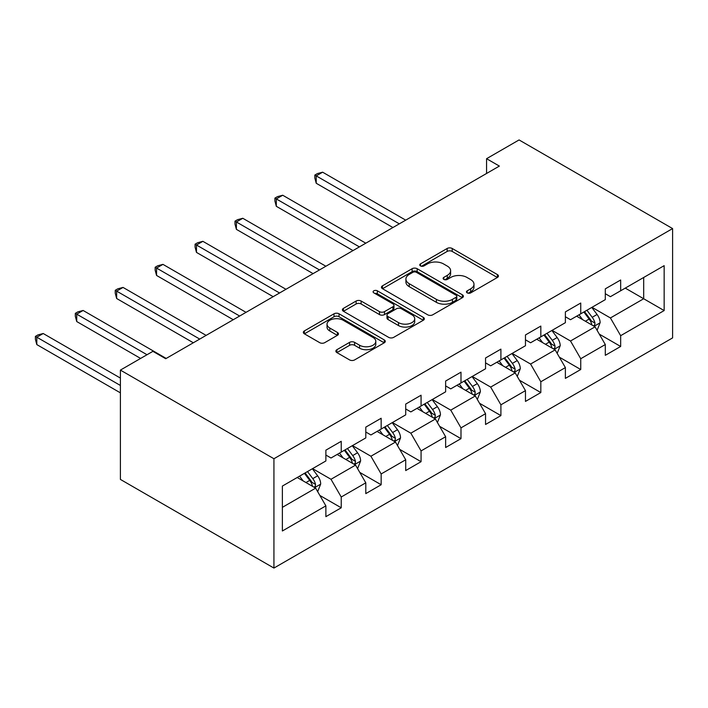 <?xml version="1.0" encoding="UTF-8"?>
<svg xmlns="http://www.w3.org/2000/svg" width="708" height="708" viewBox="0 0 708 708"><rect width="100%" height="100%" fill="white"/><g stroke="black" fill="none" stroke-linecap="round" stroke-linejoin="round"><path stroke-width="1.06" d="M467.2 292.882A2.487 1.434 0 0 0 470.714 292.882L497.397 277.474A3.549 2.053 0 0 0 498.441 276.023A3.549 2.053 0 0 0 497.397 274.571L452.191 248.473A3.549 2.053 0 0 0 447.164 248.473L420.481 263.88A2.487 1.434 0 0 0 419.756 264.898A2.487 1.434 0 0 0 420.481 265.907A2.487 1.434 0 0 0 423.995 265.907L427.455 263.916A11.363 6.567 0 0 1 443.527 263.916L447.297 266.093A11.363 6.567 0 0 1 450.624 270.73A11.363 6.567 0 0 1 447.297 275.368L443.836 277.368A2.487 1.434 0 0 0 443.111 278.377A2.487 1.434 0 0 0 443.836 279.394A2.487 1.434 0 0 0 447.359 279.394L450.81 277.403A11.363 6.567 0 0 1 466.882 277.403L470.652 279.58A11.363 6.567 0 0 1 473.979 284.218A11.363 6.567 0 0 1 470.652 288.855L467.2 290.846A2.487 1.434 0 0 0 466.466 291.864A2.487 1.434 0 0 0 467.2 292.882L467.2 290.846M336.902 349.69A3.549 2.053 0 0 0 335.866 351.141A3.549 2.053 0 0 0 336.902 352.593L349.593 359.912A3.549 2.053 0 0 0 354.611 359.912L384.249 342.796A3.549 2.053 0 0 0 385.294 341.353A3.549 2.053 0 0 0 384.249 339.902L339.044 313.794A3.549 2.053 0 0 0 334.017 313.794L304.378 330.91A3.549 2.053 0 0 0 303.343 332.362A3.549 2.053 0 0 0 304.378 333.813L319.697 342.654A3.549 2.053 0 0 0 324.724 342.654L337.406 335.335A3.549 2.053 0 0 0 338.451 333.884A3.549 2.053 0 0 0 337.406 332.433L329.813 328.043A9.505 5.487 0 0 1 327.025 324.167A9.505 5.487 0 0 1 332.893 319.096A9.505 5.487 0 0 1 343.247 320.29L373.01 337.468A9.505 5.487 0 0 1 375.798 341.353A9.505 5.487 0 0 1 369.93 346.416A9.505 5.487 0 0 1 359.576 345.23L354.611 342.362A3.549 2.053 0 0 0 349.593 342.362L336.902 349.69L336.902 352.593M672.6 228.578L519.07 139.936L486.573 158.698L499.37 166.079L165.699 358.726L152.901 351.336L120.404 370.098L273.934 458.74L672.6 228.578L672.6 337.902L273.934 568.064L273.934 458.74M427.703 314.812A3.549 2.053 0 0 0 432.73 314.812L462.359 297.705A3.549 2.053 0 0 0 463.404 296.254A3.549 2.053 0 0 0 462.359 294.802L417.154 268.704A3.549 2.053 0 0 0 412.127 268.704L382.488 285.811A3.549 2.053 0 0 0 381.453 287.262A3.549 2.053 0 0 0 382.488 288.714L427.703 314.812M374.824 293.422A2.487 1.434 0 0 1 377.346 293.767L377.346 290.811L423.304 317.352A3.549 2.053 0 0 1 424.349 318.804A3.549 2.053 0 0 1 423.304 320.255L393.666 337.362A3.549 2.053 0 0 1 388.648 337.362L343.433 311.263L343.433 308.361A3.549 2.053 0 0 0 342.398 309.812A3.549 2.053 0 0 0 343.433 311.263M343.433 308.361L356.115 301.042A3.549 2.053 0 0 1 361.142 301.042L379.479 311.626A3.549 2.053 0 0 0 384.497 311.626L392.913 306.768A3.549 2.053 0 0 0 393.958 305.316A3.549 2.053 0 0 0 392.913 303.865L373.824 292.846A2.487 1.434 0 0 1 373.098 291.829A2.487 1.434 0 0 1 374.629 290.501A2.487 1.434 0 0 1 377.346 290.811M319.866 495.458L341.229 507.786L341.229 497.007L365.797 482.821L365.797 493.609L381.152 484.741L381.152 473.962L405.711 459.775L405.711 470.563L421.065 461.696L421.065 450.916L445.633 436.73L445.633 447.518L460.988 438.65L460.988 427.871L485.546 413.684L485.546 424.473L500.901 415.605L500.901 404.817L525.469 390.639L525.469 401.418L540.824 392.559L540.824 381.771L565.382 367.594L565.382 378.373L580.737 369.514L580.737 358.726L605.305 344.548L605.305 355.327L620.659 346.469L620.659 335.68L664.157 310.564L664.157 265.659L643.687 277.474L643.687 298.749L664.157 310.564M341.229 507.786L325.875 516.654L325.875 505.866L282.377 530.982L282.377 486.069L325.875 460.961L325.875 450.173L341.229 441.305L341.229 452.093L365.797 437.916L365.797 427.128L381.152 418.26L381.152 429.048L405.711 414.861L405.711 404.082L421.065 395.214L421.065 406.003L445.633 391.816L445.633 381.037L460.988 372.169L460.988 382.957L485.546 368.771L485.546 357.991L500.901 349.124L500.901 359.912L525.469 345.725L525.469 334.946L540.824 326.078L540.824 336.866L565.382 322.68L565.382 311.892L580.737 303.033L580.737 313.812L605.305 299.634L605.305 288.846L620.659 279.987L620.659 290.767L664.157 265.659M337.141 454.456L355.558 465.094L330.999 479.281L312.573 468.643M325.875 455.049L330.999 458.005L341.229 452.093M330.999 479.281L341.229 497.007M355.558 465.094L365.797 482.821M377.054 431.411L395.48 442.049L370.912 456.235L352.487 445.598M365.797 432.004L370.912 434.96L381.152 429.048M370.912 456.235L381.152 473.962M395.48 442.049L405.711 459.775M416.977 408.366L435.393 419.003L410.835 433.181L392.409 422.552M405.711 408.959L410.835 411.914L421.065 406.003M410.835 433.181L421.065 450.916M435.393 419.003L445.633 436.73M456.89 385.32L475.316 395.958L450.748 410.136L432.322 399.498M445.633 385.913L450.748 388.869L460.988 382.957M450.748 410.136L460.988 427.871M475.316 395.958L485.546 413.684M496.804 362.275L515.229 372.912L490.671 387.09L472.245 376.452M485.546 362.868L490.671 365.815L500.901 359.912M490.671 387.09L500.901 404.817M515.229 372.912L525.469 390.639M536.726 339.229L555.152 349.867L530.584 364.045L512.158 353.407M525.469 339.813L530.584 342.769L540.824 336.866M530.584 364.045L540.824 381.771M555.152 349.867L565.382 367.594M576.639 316.184L595.065 326.822L570.506 340.999L552.081 330.362M565.382 316.768L570.506 319.724L580.737 313.812M570.506 340.999L580.737 358.726M595.065 326.822L605.305 344.548M625.261 288.112L643.687 298.749L610.42 317.954L591.994 307.316M605.305 293.723L610.42 296.679L620.659 290.767M610.42 317.954L620.659 335.68M120.404 370.098L120.404 479.422L273.934 568.064M486.573 158.698L486.573 173.469M282.377 507.344L315.644 488.139L297.218 477.502M315.644 488.139L325.875 505.866M599.287 334.132L620.659 346.469M559.373 357.177L580.737 369.514M519.451 380.223L540.824 392.559M479.537 403.268L500.901 415.605M439.615 426.313L460.988 438.65M399.701 449.359L421.065 461.696M359.779 472.404L381.152 484.741M468.192 293.236L470.652 291.811A11.363 6.567 0 0 0 473.979 287.174L473.979 284.218M450.624 270.73L450.624 273.686A11.363 6.567 0 0 1 447.297 278.324L444.836 279.749M497.352 277.501L452.191 251.429A3.549 2.053 0 0 0 447.164 251.429L421.472 266.261M462.315 297.732L417.154 271.651A3.549 2.053 0 0 0 412.127 271.651L382.541 288.74M456.085 297.272A2.487 1.434 0 0 0 456.81 296.254A2.487 1.434 0 0 0 456.085 295.236L416.401 272.323A2.487 1.434 0 0 0 412.879 272.323L409.242 274.43A11.363 6.567 0 0 0 405.914 279.067A11.363 6.567 0 0 0 409.242 283.713L436.367 299.369A11.363 6.567 0 0 0 452.439 299.369L456.085 297.272L456.085 300.219A2.487 1.434 0 0 0 456.81 299.21L456.81 296.254M405.914 279.067L405.914 282.023A11.363 6.567 0 0 0 409.242 286.66L409.242 283.713M456.085 300.219L452.439 302.325A11.363 6.567 0 0 1 436.367 302.325L409.242 286.66M343.486 311.29L356.115 303.989L356.115 301.042M393.958 305.316L393.958 308.272A3.549 2.053 0 0 1 392.913 309.723L384.497 314.582A3.549 2.053 0 0 1 379.479 314.582L361.142 303.989A3.549 2.053 0 0 0 356.115 303.989M377.346 293.767L423.26 320.281M398.507 322.609A9.505 5.487 0 0 0 408.861 323.795A9.505 5.487 0 0 0 414.72 318.733A9.505 5.487 0 0 0 411.941 314.848L401.454 308.794A3.549 2.053 0 0 0 396.436 308.794L388.019 313.653A3.549 2.053 0 0 0 386.975 315.104A3.549 2.053 0 0 0 388.019 316.556L398.507 322.609L398.507 325.565A9.505 5.487 0 0 0 408.861 326.751A9.505 5.487 0 0 0 414.72 321.68L414.72 318.733M386.975 315.104L386.975 318.06A3.549 2.053 0 0 0 388.019 319.512L388.019 316.556M398.507 325.565L388.019 319.512M375.798 341.353L375.798 344.309A9.505 5.487 0 0 1 369.93 349.371A9.505 5.487 0 0 1 359.576 348.186L354.611 345.318A3.549 2.053 0 0 0 349.593 345.318L336.955 352.619M327.025 324.167L327.025 327.123A9.505 5.487 0 0 0 329.813 330.999L329.813 328.043M337.362 335.362L329.813 330.999M384.205 342.831L339.044 316.75A3.549 2.053 0 0 0 334.017 316.75L304.422 333.84M597.092 330.317L600.136 322.653A9.593 5.54 -120 0 0 597.074 314.485L591.791 307.431M582.587 319.609L578.994 314.821M405.711 220.153L322.627 172.186L316.228 175.876L316.228 183.266L392.922 227.542M593.587 325.963L594.747 324.733L594.959 323.06A9.593 5.54 -120 0 0 592.207 317.29L586.932 310.246M584.525 311.626L590.384 319.45A4.885 2.823 60 0 1 591.277 320.936L594.959 323.06M583.861 312.016L589.144 319.069A9.593 5.54 60 0 1 591.888 324.83M316.228 183.266L314.821 178.018L314.821 175.071L399.312 223.843M314.821 175.071L317.388 173.593L322.627 172.186M557.169 353.363L560.214 345.699A9.593 5.54 -120 0 0 557.152 337.53L551.877 330.486M542.664 342.654L539.08 337.866M365.797 243.198L282.713 195.231L276.315 198.921L276.315 206.311L353 250.588M553.665 349.009L554.824 347.778L555.037 346.106A9.593 5.54 -120 0 0 552.293 340.336L547.01 333.291M544.611 334.672L550.47 342.495A4.885 2.823 60 0 1 551.355 343.982L555.037 346.106M543.939 335.061L549.222 342.114A9.593 5.54 60 0 1 551.966 347.876M276.315 206.311L274.908 201.063L274.908 198.116L359.399 246.897M274.908 198.116L277.465 196.638L282.713 195.231M517.256 376.408L520.3 368.744A9.593 5.54 -120 0 0 517.238 360.576L511.955 353.531M502.751 365.7L499.158 360.912M325.875 266.243L242.791 218.276L236.392 221.976L236.392 229.357L313.086 273.633M513.751 372.054L514.911 370.824L515.123 369.151A9.593 5.54 -120 0 0 512.38 363.381L507.096 356.336M504.689 357.717L510.548 365.54A4.885 2.823 60 0 1 511.441 367.027L515.123 369.151M504.025 358.106L509.309 365.16A9.593 5.54 60 0 1 512.052 370.921M236.392 229.357L234.985 224.117L234.985 221.162L319.476 269.943M234.985 221.162L237.552 219.684L242.791 218.276M477.334 399.454L480.378 391.789A9.593 5.54 -120 0 0 477.316 383.621L472.041 376.576M462.828 388.745L459.244 383.957M285.961 289.289L202.877 241.322L196.479 245.021L196.479 252.402L273.164 296.679M473.829 395.099L474.988 393.869L475.201 392.197A9.593 5.54 -120 0 0 472.457 386.426L467.174 379.382M464.775 380.771L470.634 388.586A4.885 2.823 60 0 1 471.519 390.073L475.201 392.197M464.103 381.152L469.386 388.205A9.593 5.54 60 0 1 472.13 393.975M196.479 252.402L195.072 247.163L195.072 244.207L279.563 292.988M195.072 244.207L197.629 242.729L202.877 241.322M437.42 422.508L440.464 414.835A9.593 5.54 -120 0 0 437.402 406.666L432.119 399.622M422.915 411.799L419.322 407.003M246.039 312.343L162.955 264.367L156.556 268.066L156.556 275.447L233.251 319.724M433.916 418.145L435.075 416.915L435.287 415.242A9.593 5.54 -120 0 0 432.544 409.481L427.26 402.427M424.853 403.817L430.712 411.631A4.885 2.823 60 0 1 431.606 413.118L435.287 415.242M424.189 404.197L429.473 411.251A9.593 5.54 60 0 1 432.216 417.021M156.556 275.447L155.149 270.208L155.149 267.252L239.649 316.034M155.149 267.252L157.716 265.774L162.955 264.367M397.498 445.553L400.542 437.88A9.593 5.54 -120 0 0 397.48 429.721L392.205 422.667M382.993 434.845L379.408 430.057M206.125 335.388L123.042 287.421L116.643 291.112L116.643 298.502L193.328 342.769M393.993 441.19L395.161 439.96L395.365 438.287A9.593 5.54 -120 0 0 392.621 432.526L387.338 425.473M384.94 426.862L390.798 434.685A4.885 2.823 60 0 1 391.683 436.163L395.365 438.287M384.267 427.243L389.55 434.296A9.593 5.54 60 0 1 392.294 440.066M116.643 298.502L115.236 293.254L115.236 290.298L199.727 339.079M115.236 290.298L117.793 288.82L123.042 287.421M357.584 468.599L360.629 460.926A9.593 5.54 -120 0 0 357.567 452.766L352.283 445.713M343.079 457.89L339.495 453.102M166.203 358.434L83.119 310.467L76.73 314.157L76.73 321.547L140.618 358.434M354.08 464.236L355.239 463.014L355.451 461.342A9.593 5.54 -120 0 0 352.708 455.571L347.424 448.518M345.017 449.907L350.876 457.731A4.885 2.823 60 0 1 351.77 459.209L355.451 461.342M344.353 450.288L349.637 457.341A9.593 5.54 60 0 1 352.38 463.112M76.73 321.547L75.313 316.299L75.313 313.343L147.016 354.735M75.313 313.343L77.88 311.865L83.119 310.467M317.662 491.644L320.706 483.971A9.593 5.54 -120 0 0 317.644 475.811L312.37 468.758M303.157 480.936L299.572 476.148M120.404 378.081L43.206 333.512L36.807 337.203L36.807 344.592L120.404 392.851M314.157 487.281L315.326 486.06L315.529 484.387A9.593 5.54 -120 0 0 312.786 478.617L307.502 471.563M305.104 472.953L310.962 480.776A4.885 2.823 60 0 1 311.847 482.254L315.529 484.387M304.431 473.342L309.715 480.387A9.593 5.54 60 0 1 312.458 486.157M36.807 344.592L35.4 339.344L35.4 336.389L120.404 385.471M35.4 336.389L37.958 334.911L43.206 333.512M470.652 291.811L470.652 288.855M443.836 279.394L443.836 277.368M447.297 278.324L447.297 275.368M420.481 265.907L420.481 263.88M447.164 251.429L447.164 248.473M452.191 251.429L452.191 248.473M497.397 277.474L497.397 274.571M382.488 288.714L382.488 285.811M412.127 271.651L412.127 268.704M417.154 271.651L417.154 268.704M462.359 297.705L462.359 294.802M436.367 302.325L436.367 299.369M452.439 302.325L452.439 299.369M361.142 303.989L361.142 301.042M379.479 314.582L379.479 311.626M384.497 314.582L384.497 311.626M392.913 309.723L392.913 306.768M423.304 320.255L423.304 317.352M349.593 345.318L349.593 342.362M354.611 345.318L354.611 342.362M359.576 348.186L359.576 345.23M337.406 335.335L337.406 332.433M304.378 333.813L304.378 330.91M334.017 316.75L334.017 313.794M339.044 316.75L339.044 313.794M384.249 342.796L384.249 339.902M594.118 326.273L600.074 322.839M592.207 317.29L597.074 314.485M585.392 321.228L589.144 319.069M554.205 349.318L560.152 345.885M552.293 340.336L557.152 337.53M545.47 344.274L549.222 342.114M514.282 372.364L520.238 368.93M512.38 363.381L517.238 360.576M505.556 367.319L509.309 365.16M474.369 395.409L480.316 391.975M472.457 386.426L477.316 383.621M465.634 390.365L469.386 388.205M434.446 418.455L440.403 415.021M432.544 409.481L437.402 406.666M425.72 413.419L429.473 411.251M394.533 441.5L400.48 438.066M392.621 432.526L397.48 429.721M385.798 436.464L389.55 434.296M354.611 464.545L360.567 461.112M352.708 455.571L357.567 452.766M345.885 459.51L349.637 457.341M314.697 487.591L320.644 484.157M312.786 478.617L317.644 475.811M305.962 482.555L309.715 480.387"/></g></svg>
